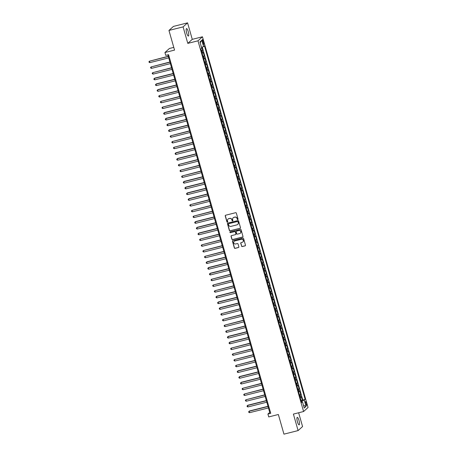 <?xml version="1.0" encoding="UTF-8"?>
<svg xmlns="http://www.w3.org/2000/svg" width="457" height="457" viewBox="0 0 457 457"><rect width="100%" height="100%" fill="white"/><g stroke="black" fill="none" stroke-linecap="round" stroke-linejoin="round"><path stroke-width="0.69" d="M237.771 219.606A0.411 0.4 -132 0 0 238.051 219.114L236.343 213.128A0.588 0.566 -132 0 0 235.629 212.705L225.632 215.224A0.588 0.566 -132 0 0 225.238 215.927L226.94 221.913A0.411 0.4 -132 0 0 227.609 222.119A0.411 0.4 -132 0 0 227.717 221.714L227.5 220.942A1.891 1.817 -132 0 1 228.763 218.692L229.597 218.48A1.891 1.817 -132 0 1 231.888 219.834L232.105 220.611A0.411 0.4 -132 0 0 232.773 220.817A0.411 0.4 -132 0 0 232.881 220.411L232.664 219.64A1.891 1.817 -132 0 1 233.927 217.389L234.761 217.178A1.891 1.817 -132 0 1 237.052 218.532L237.269 219.309A0.411 0.4 -132 0 0 237.771 219.606M233.236 217.738A1.891 1.817 -132 0 1 234.047 217.281L234.881 217.069A1.891 1.817 -132 0 1 237.172 218.423L237.394 219.2A0.411 0.4 -132 0 0 237.988 219.457M225.461 215.298A0.588 0.566 -132 0 0 225.358 215.818L227.06 221.799A0.411 0.4 -132 0 0 227.66 222.056M228.072 219.034A1.891 1.817 -132 0 1 228.883 218.583L229.717 218.372A1.891 1.817 -132 0 1 232.007 219.726L232.225 220.503A0.411 0.4 -132 0 0 232.824 220.76M298.981 420.417A3.85 0.925 75.9 0 0 297.267 417.378A3.85 0.925 75.9 0 0 297.433 421.811A3.85 0.925 75.9 0 0 299.146 424.844A3.85 0.925 75.9 0 0 298.981 420.417M188.233 31.63A3.85 0.925 75.9 0 0 186.519 28.591A3.85 0.925 75.9 0 0 186.685 33.024A3.85 0.925 75.9 0 0 188.398 36.057A3.85 0.925 75.9 0 0 188.233 31.63M306.441 403.177A1.925 0.463 75.9 0 0 305.59 401.657A1.925 0.463 75.9 0 0 305.67 403.874A1.925 0.463 75.9 0 0 306.527 405.388A1.925 0.463 75.9 0 0 306.441 403.177M241.547 246.134A0.588 0.566 -132 0 0 242.267 246.557L245.072 245.855A0.588 0.566 -132 0 0 245.466 245.152L243.57 238.503A0.588 0.566 -132 0 0 242.856 238.08L232.859 240.599A0.588 0.566 -132 0 0 232.464 241.302L234.355 247.951A0.588 0.566 -132 0 0 235.075 248.374L238.463 247.517A0.588 0.566 -132 0 0 238.857 246.814L238.046 243.969A0.588 0.566 -132 0 0 237.332 243.547L235.652 243.969A1.577 1.52 -132 0 1 234.167 241.29A1.577 1.52 -132 0 1 234.789 240.959L241.376 239.297A1.577 1.52 -132 0 1 242.861 241.976A1.577 1.52 -132 0 1 242.233 242.313L241.136 242.587A0.588 0.566 -132 0 0 240.742 243.29L241.673 246.026A0.588 0.566 -132 0 0 242.387 246.449L245.192 245.746A0.588 0.566 -132 0 0 245.363 245.672M183.097 26.883L187.798 43.381L192.271 39.348L187.57 22.85L183.097 26.883L168.953 30.442L174.551 50.099L164.931 52.521L165.748 55.388L168.582 54.68L270.744 413.334L267.916 414.048L268.733 416.921L278.353 414.493L283.951 434.15L298.095 430.585L302.568 426.558L298.638 412.768M187.798 43.381L197.984 40.816L303.585 411.523L293.4 414.088L298.095 430.585M240.079 228.334A0.588 0.566 -132 0 0 240.473 227.632L238.583 220.988A0.588 0.566 -132 0 0 237.869 220.56L227.872 223.079A0.588 0.566 -132 0 0 227.472 223.781L229.368 230.431A0.588 0.566 -132 0 0 230.082 230.854L240.199 228.226A0.588 0.566 -132 0 0 240.371 228.152M241.079 229.745L242.97 236.389A0.588 0.566 -132 0 1 242.576 237.097L232.579 239.611A0.588 0.566 -132 0 1 231.865 239.188L231.053 236.343A0.588 0.566 -132 0 1 231.448 235.641L235.504 234.618A0.588 0.566 -132 0 0 235.898 233.915L235.361 232.03A0.588 0.566 -132 0 0 234.641 231.608L230.419 232.67A0.411 0.4 -132 0 1 230.031 231.967A0.411 0.4 -132 0 1 230.197 231.882L240.359 229.323A0.588 0.566 -132 0 1 241.079 229.745M168.953 30.442L173.426 26.415L187.57 22.85M301.06 400.595L302.351 400.275L301.369 396.83L300.929 397.23L300.272 394.934A2.405 0.297 164.1 0 1 299.552 395.299M299.426 394.859L300.717 394.534L299.735 391.089L299.295 391.489L298.638 389.193A2.405 0.297 164.1 0 1 297.918 389.558M297.793 389.118L299.078 388.798L298.101 385.354L297.656 385.754L297.004 383.457A2.405 0.297 164.1 0 1 296.285 383.823M296.159 383.383L297.444 383.057L296.462 379.613L296.022 380.013L295.371 377.716A2.405 0.297 164.1 0 1 294.651 378.082M294.525 377.642L295.81 377.322L294.828 373.877L294.388 374.272L293.737 371.981A2.405 0.297 164.1 0 1 293.017 372.346M292.891 371.907L294.177 371.581L293.194 368.136L292.754 368.536L292.103 366.24A2.405 0.297 164.1 0 1 291.377 366.605M291.252 366.166L292.543 365.84L291.56 362.401L291.12 362.795L290.463 360.499A2.405 0.297 164.1 0 1 289.744 360.87M289.618 360.43L290.909 360.105L289.927 356.66L289.487 357.06L288.83 354.763A2.405 0.297 164.1 0 1 288.11 355.129M287.984 354.689L289.27 354.364L288.293 350.925L287.847 351.319L287.196 349.022A2.405 0.297 164.1 0 1 286.476 349.388M286.35 348.948L287.636 348.628L286.659 345.184L286.213 345.583L285.562 343.287A2.405 0.297 164.1 0 1 284.842 343.653M284.717 343.213L286.002 342.887L285.019 339.442L284.58 339.842L283.928 337.546A2.405 0.297 164.1 0 1 283.209 337.912M283.083 337.472L284.368 337.152L283.386 333.707L282.946 334.101L282.295 331.811A2.405 0.297 164.1 0 1 281.569 332.176M281.449 331.736L282.734 331.411L281.752 327.966L281.312 328.366L280.655 326.07A2.405 0.297 164.1 0 1 279.935 326.435M279.81 325.995L281.101 325.67L280.118 322.231L279.678 322.625L279.021 320.334A2.405 0.297 164.1 0 1 278.302 320.7M278.176 320.26L279.461 319.934L278.484 316.49L278.045 316.89L277.388 314.593A2.405 0.297 164.1 0 1 276.668 314.959M276.542 314.519L277.827 314.193L276.851 310.754L276.405 311.148L275.754 308.852A2.405 0.297 164.1 0 1 275.034 309.223M274.908 308.783L276.194 308.458L275.211 305.013L274.771 305.413L274.12 303.117A2.405 0.297 164.1 0 1 273.4 303.482M273.275 303.042L274.56 302.717L273.577 299.278L273.137 299.672L272.486 297.376A2.405 0.297 164.1 0 1 271.766 297.741M271.641 297.301L272.926 296.981L271.944 293.537L271.504 293.937L270.847 291.64A2.405 0.297 164.1 0 1 270.127 292.006M270.001 291.566L271.292 291.24L270.31 287.796L269.87 288.196L269.213 285.899A2.405 0.297 164.1 0 1 268.493 286.265M268.368 285.825L269.659 285.505L268.676 282.06L268.236 282.455L267.579 280.164A2.405 0.297 164.1 0 1 266.859 280.529M266.734 280.09L268.019 279.764L267.042 276.319L266.597 276.719L265.945 274.423A2.405 0.297 164.1 0 1 265.226 274.788M265.1 274.349L266.385 274.023L265.408 270.584L264.963 270.978L264.312 268.682A2.405 0.297 164.1 0 1 263.592 269.053M263.466 268.613L264.752 268.288L263.769 264.843L263.329 265.243L262.678 262.946A2.405 0.297 164.1 0 1 261.958 263.312M261.832 262.872L263.118 262.547L262.135 259.108L261.695 259.502L261.044 257.205A2.405 0.297 164.1 0 1 260.319 257.577M260.193 257.137L261.484 256.811L260.501 253.367L260.062 253.766L259.405 251.47A2.405 0.297 164.1 0 1 258.685 251.836M258.559 251.396L259.85 251.07L258.868 247.625L258.428 248.025L257.771 245.729A2.405 0.297 164.1 0 1 257.051 246.095M256.925 245.655L258.211 245.335L257.234 241.89L256.794 242.29L256.137 239.994A2.405 0.297 164.1 0 1 255.417 240.359M255.292 239.919L256.577 239.594L255.6 236.149L255.155 236.549L254.503 234.252A2.405 0.297 164.1 0 1 253.784 234.618M253.658 234.178L254.943 233.858L253.961 230.414L253.521 230.808L252.87 228.517A2.405 0.297 164.1 0 1 252.15 228.883M252.024 228.443L253.309 228.117L252.327 224.673L251.887 225.073L251.236 222.776A2.405 0.297 164.1 0 1 250.51 223.142M250.39 222.702L251.676 222.376L250.693 218.937L250.253 219.331L249.596 217.035A2.405 0.297 164.1 0 1 248.876 217.406M248.751 216.966L250.042 216.641L249.059 213.196L248.619 213.596L247.962 211.3A2.405 0.297 164.1 0 1 247.243 211.665M247.117 211.225L248.408 210.9L247.426 207.461L246.986 207.855L246.329 205.559A2.405 0.297 164.1 0 1 245.609 205.924M245.483 205.484L246.769 205.164L245.792 201.72L245.346 202.12L244.695 199.823A2.405 0.297 164.1 0 1 243.975 200.189M243.849 199.749L245.135 199.423L244.152 195.979L243.712 196.379L243.061 194.082A2.405 0.297 164.1 0 1 242.341 194.448M242.216 194.008L243.501 193.688L242.518 190.243L242.079 190.638L241.427 188.347A2.405 0.297 164.1 0 1 240.708 188.712M240.582 188.273L241.867 187.947L240.885 184.502L240.445 184.902L239.794 182.606A2.405 0.297 164.1 0 1 239.068 182.971M238.942 182.532L240.233 182.206L239.251 178.767L238.811 179.161L238.154 176.87A2.405 0.297 164.1 0 1 237.434 177.236M237.309 176.796L238.6 176.471L237.617 173.026L237.177 173.426L236.52 171.129A2.405 0.297 164.1 0 1 235.801 171.495M235.675 171.055L236.96 170.729L235.983 167.291L235.538 167.685L234.887 165.388A2.405 0.297 164.1 0 1 234.167 165.76M234.041 165.32L235.326 164.994L234.35 161.55L233.904 161.949L233.253 159.653A2.405 0.297 164.1 0 1 232.533 160.019M232.407 159.579L233.693 159.253L232.71 155.814L232.27 156.208L231.619 153.912A2.405 0.297 164.1 0 1 230.899 154.277M230.774 153.838L232.059 153.518L231.076 150.073L230.636 150.473L229.985 148.177A2.405 0.297 164.1 0 1 229.26 148.542M229.14 148.102L230.425 147.777L229.443 144.332L229.003 144.732L228.346 142.435A2.405 0.297 164.1 0 1 227.626 142.801M227.5 142.361L228.791 142.041L227.809 138.597L227.369 138.991L226.712 136.7A2.405 0.297 164.1 0 1 225.992 137.066M225.867 136.626L227.152 136.3L226.175 132.856L225.735 133.255L225.078 130.959A2.405 0.297 164.1 0 1 224.358 131.325M224.233 130.885L225.518 130.559L224.541 127.12L224.096 127.514L223.444 125.218A2.405 0.297 164.1 0 1 222.725 125.589M222.599 125.149L223.884 124.824L222.902 121.379L222.462 121.779L221.811 119.483A2.405 0.297 164.1 0 1 221.091 119.848M220.965 119.408L222.251 119.083L221.268 115.644L220.828 116.038L220.177 113.742A2.405 0.297 164.1 0 1 219.457 114.113M219.331 113.673L220.617 113.347L219.634 109.903L219.194 110.303L218.537 108.006A2.405 0.297 164.1 0 1 217.818 108.372M217.692 107.932L218.983 107.606L218 104.162L217.561 104.562L216.904 102.265A2.405 0.297 164.1 0 1 216.184 102.631M216.058 102.191L217.349 101.871L216.367 98.426L215.927 98.826L215.27 96.53A2.405 0.297 164.1 0 1 214.55 96.895M214.424 96.456L215.71 96.13L214.733 92.685L214.287 93.085L213.636 90.789A2.405 0.297 164.1 0 1 212.916 91.154M212.791 90.715L214.076 90.395L213.099 86.95L212.654 87.344L212.002 85.053A2.405 0.297 164.1 0 1 211.283 85.419M211.157 84.979L212.442 84.654L211.46 81.209L211.02 81.609L210.369 79.312A2.405 0.297 164.1 0 1 209.649 79.678M209.523 79.238L210.808 78.912L209.826 75.474L209.386 75.868L208.735 73.571A2.405 0.297 164.1 0 1 208.009 73.943M207.884 73.503L209.175 73.177L208.192 69.732L207.752 70.132L207.095 67.836A2.405 0.297 164.1 0 1 206.375 68.202M206.25 67.762L207.541 67.436L206.558 63.997L206.118 64.391L205.461 62.095A2.405 0.297 164.1 0 1 204.742 62.466M204.616 62.021L205.901 61.701L204.925 58.256L204.485 58.656L203.828 56.36A2.405 0.297 164.1 0 1 203.108 56.725M202.982 56.285L204.268 55.96L203.291 52.515L202.845 52.915A2.405 0.297 164.1 0 1 202.125 53.28M202.52 41.701L202.879 42.964A1.862 0.451 75.9 0 0 203.708 44.432A1.862 0.451 75.9 0 0 203.628 42.29L203.268 41.027A1.862 0.451 75.9 0 0 202.44 39.553A1.862 0.451 75.9 0 0 202.52 41.701M197.984 40.816L202.457 36.783L308.052 407.495L303.585 411.523M302.351 400.275L305.133 399.309L204.433 45.814L203.588 46.58L201.497 47.345M305.133 399.309L304.282 400.075L306.081 406.387L304.248 408.038L302.448 401.726L301.603 402.491L200.909 48.996L201.754 48.236L199.955 41.924L201.788 40.267L203.588 46.58M201.348 50.544L202.634 50.224L202.194 50.618A2.405 0.297 164.1 0 1 201.474 50.984M204.268 55.96L203.828 56.36M205.901 61.701L205.461 62.095M207.541 67.436L207.095 67.836M209.175 73.177L208.735 73.571M210.808 78.912L210.369 79.312M212.442 84.654L212.002 85.053M214.076 90.395L213.636 90.789M215.71 96.13L215.27 96.53M217.349 101.871L216.904 102.265M218.983 107.606L218.537 108.006M220.617 113.347L220.177 113.742M222.251 119.083L221.811 119.483M223.884 124.824L223.444 125.218M225.518 130.559L225.078 130.959M227.152 136.3L226.712 136.7M228.791 142.041L228.346 142.435M230.425 147.777L229.985 148.177M232.059 153.518L231.619 153.912M233.693 159.253L233.253 159.653M235.326 164.994L234.887 165.388M236.96 170.729L236.52 171.129M238.6 176.471L238.154 176.87M240.233 182.206L239.794 182.606M241.867 187.947L241.427 188.347M243.501 193.688L243.061 194.082M245.135 199.423L244.695 199.823M246.769 205.164L246.329 205.559M248.408 210.9L247.962 211.3M250.042 216.641L249.596 217.035M251.676 222.376L251.236 222.776M253.309 228.117L252.87 228.517M254.943 233.858L254.503 234.252M256.577 239.594L256.137 239.994M258.211 245.335L257.771 245.729M259.85 251.07L259.405 251.47M261.484 256.811L261.044 257.205M263.118 262.547L262.678 262.946M264.752 268.288L264.312 268.682M266.385 274.023L265.945 274.423M268.019 279.764L267.579 280.164M269.659 285.505L269.213 285.899M271.292 291.24L270.847 291.64M272.926 296.981L272.486 297.376M274.56 302.717L274.12 303.117M276.194 308.458L275.754 308.852M277.827 314.193L277.388 314.593M279.461 319.934L279.021 320.334M281.101 325.67L280.655 326.07M282.734 331.411L282.295 331.811M284.368 337.152L283.928 337.546M286.002 342.887L285.562 343.287M287.636 348.628L287.196 349.022M289.27 354.364L288.83 354.763M290.909 360.105L290.463 360.499M292.543 365.84L292.103 366.24M294.177 371.581L293.737 371.981M295.81 377.322L295.371 377.716M297.444 383.057L297.004 383.457M299.078 388.798L298.638 389.193M300.717 394.534L300.272 394.934M302.757 399.909L202.245 47.071M202.634 50.224L201.783 47.237M301.74 401.783L301.54 401.08L301.22 401.16M173.78 47.391L169.404 48.488L164.931 52.521M192.271 39.348L202.457 36.783M167.873 54.857L269.727 412.414L267.916 414.048M270.435 412.237L269.727 412.414M203.759 59.022A2.405 0.297 -15.9 0 0 204.485 58.656M205.399 64.757A2.405 0.297 -15.9 0 0 206.118 64.391M207.032 70.498A2.405 0.297 -15.9 0 0 207.752 70.132M208.666 76.233A2.405 0.297 -15.9 0 0 209.386 75.868M210.3 81.974A2.405 0.297 -15.9 0 0 211.02 81.609M211.934 87.715A2.405 0.297 -15.9 0 0 212.654 87.344M213.568 93.451A2.405 0.297 -15.9 0 0 214.287 93.085M215.207 99.192A2.405 0.297 -15.9 0 0 215.927 98.826M216.841 104.927A2.405 0.297 -15.9 0 0 217.561 104.562M218.475 110.668A2.405 0.297 -15.9 0 0 219.194 110.303M220.108 116.404A2.405 0.297 -15.9 0 0 220.828 116.038M221.742 122.145A2.405 0.297 -15.9 0 0 222.462 121.779M223.376 127.88A2.405 0.297 -15.9 0 0 224.096 127.514M225.01 133.621A2.405 0.297 -15.9 0 0 225.735 133.255M226.649 139.362A2.405 0.297 -15.9 0 0 227.369 138.991M228.283 145.097A2.405 0.297 -15.9 0 0 229.003 144.732M229.917 150.839A2.405 0.297 -15.9 0 0 230.636 150.473M231.55 156.574A2.405 0.297 -15.9 0 0 232.27 156.208M233.184 162.315A2.405 0.297 -15.9 0 0 233.904 161.949M234.818 168.05A2.405 0.297 -15.9 0 0 235.538 167.685M236.458 173.791A2.405 0.297 -15.9 0 0 237.177 173.426M238.091 179.532A2.405 0.297 -15.9 0 0 238.811 179.161M239.725 185.268A2.405 0.297 -15.9 0 0 240.445 184.902M241.359 191.009A2.405 0.297 -15.9 0 0 242.079 190.638M242.993 196.744A2.405 0.297 -15.9 0 0 243.712 196.379M244.626 202.485A2.405 0.297 -15.9 0 0 245.346 202.12M246.26 208.221A2.405 0.297 -15.9 0 0 246.986 207.855M247.9 213.962A2.405 0.297 -15.9 0 0 248.619 213.596M249.533 219.697A2.405 0.297 -15.9 0 0 250.253 219.331M251.167 225.438A2.405 0.297 -15.9 0 0 251.887 225.073M252.801 231.179A2.405 0.297 -15.9 0 0 253.521 230.808M254.435 236.915A2.405 0.297 -15.9 0 0 255.155 236.549M256.069 242.656A2.405 0.297 -15.9 0 0 256.794 242.29M257.708 248.391A2.405 0.297 -15.9 0 0 258.428 248.025M259.342 254.132A2.405 0.297 -15.9 0 0 260.062 253.766M260.976 259.867A2.405 0.297 -15.9 0 0 261.695 259.502M262.609 265.608A2.405 0.297 -15.9 0 0 263.329 265.243M264.243 271.344A2.405 0.297 -15.9 0 0 264.963 270.978M265.877 277.085A2.405 0.297 -15.9 0 0 266.597 276.719M267.516 282.826A2.405 0.297 -15.9 0 0 268.236 282.455M269.15 288.561A2.405 0.297 -15.9 0 0 269.87 288.196M270.784 294.302A2.405 0.297 -15.9 0 0 271.504 293.937M272.418 300.038A2.405 0.297 -15.9 0 0 273.137 299.672M274.051 305.779A2.405 0.297 -15.9 0 0 274.771 305.413M275.685 311.514A2.405 0.297 -15.9 0 0 276.405 311.148M277.319 317.255A2.405 0.297 -15.9 0 0 278.045 316.89M278.959 322.996A2.405 0.297 -15.9 0 0 279.678 322.625M280.592 328.732A2.405 0.297 -15.9 0 0 281.312 328.366M282.226 334.473A2.405 0.297 -15.9 0 0 282.946 334.101M283.86 340.208A2.405 0.297 -15.9 0 0 284.58 339.842M285.494 345.949A2.405 0.297 -15.9 0 0 286.213 345.583M287.127 351.684A2.405 0.297 -15.9 0 0 287.847 351.319M288.767 357.425A2.405 0.297 -15.9 0 0 289.487 357.06M290.401 363.161A2.405 0.297 -15.9 0 0 291.12 362.795M292.034 368.902A2.405 0.297 -15.9 0 0 292.754 368.536M293.668 374.643A2.405 0.297 -15.9 0 0 294.388 374.272M295.302 380.378A2.405 0.297 -15.9 0 0 296.022 380.013M296.936 386.119A2.405 0.297 -15.9 0 0 297.656 385.754M298.57 391.855A2.405 0.297 -15.9 0 0 299.295 391.489M302.448 401.726L301.409 401.806M300.209 397.596A2.405 0.297 -15.9 0 0 300.929 397.23M301.54 401.08L304.282 400.075M200.2 42.781L201.788 40.267M306.081 406.387L303.494 405.405M227.7 223.153A0.588 0.566 -132 0 0 227.597 223.673L229.488 230.322A0.588 0.566 -132 0 0 230.202 230.745L240.199 228.226M237.983 221.799A0.411 0.4 -132 0 0 237.48 221.502L228.706 223.713A0.411 0.4 -132 0 0 228.426 224.21L228.66 225.027A1.891 1.817 -132 0 0 230.951 226.381L236.949 224.867A1.891 1.817 -132 0 0 238.211 222.616L238.103 221.691A0.411 0.4 -132 0 0 237.6 221.394L237.48 221.502M228.609 223.753A0.411 0.4 -132 0 1 228.826 223.604L237.6 221.394M237.76 224.41A1.891 1.817 -132 0 0 238.337 222.508L238.211 222.616M238.103 221.691L238.337 222.508M231.276 235.715A0.588 0.566 -132 0 0 231.173 236.235L231.985 239.08A0.588 0.566 -132 0 0 232.699 239.502L242.696 236.983A0.588 0.566 -132 0 0 242.867 236.909M235.795 234.435A0.588 0.566 -132 0 0 236.018 233.807L235.481 231.922A0.588 0.566 -132 0 0 234.767 231.499L230.419 232.67M230.1 231.922A0.411 0.4 -132 0 0 230.545 232.562M239.708 233.561A1.577 1.52 -132 0 0 240.622 231.339A1.577 1.52 -132 0 0 238.851 230.545L236.532 231.133A0.588 0.566 -132 0 0 236.138 231.836L236.675 233.721A0.588 0.566 -132 0 0 237.389 234.144L239.708 233.561M240.393 233.173A1.577 1.52 -132 0 0 238.971 230.437L238.851 230.545M236.36 231.208A0.588 0.566 -132 0 1 236.652 231.025L238.971 230.437M240.965 242.661A0.588 0.566 -132 0 0 240.862 243.181L241.673 246.026M242.918 241.924A1.577 1.52 -132 0 0 241.496 239.188L241.376 239.297M234.224 241.239A1.577 1.52 -132 0 1 234.915 240.85L241.496 239.188M232.687 240.673A0.588 0.566 -132 0 0 232.584 241.193L234.481 247.837A0.588 0.566 -132 0 0 235.195 248.265L238.583 247.408A0.588 0.566 -132 0 0 238.754 247.334M168.279 56.262L149.468 61.198L149.879 62.632L168.736 57.879M168.33 56.445L149.468 61.198L148.948 61.729L149.108 62.306L149.879 62.632M169.913 62.003L151.101 66.933L151.513 68.367L170.37 63.62M169.964 62.186L151.101 66.933L150.582 67.47L150.741 68.042L151.513 68.367M171.546 67.739L152.735 72.674L153.146 74.108L172.009 69.355M171.598 67.922L152.735 72.674L152.215 73.206L152.381 73.783L153.146 74.108M173.18 73.48L154.677 78.141L154.375 78.41L154.78 79.844L173.643 75.097M173.232 73.663L154.375 78.41L153.849 78.947L154.015 79.518L154.78 79.844M174.814 79.215L156.311 83.877L156.008 84.151L156.414 85.585L175.277 80.832M174.865 79.398L156.008 84.151L155.483 84.682L155.648 85.259L156.414 85.585M176.448 84.956L157.945 89.618L157.642 89.886L158.048 91.326L176.91 86.573M176.499 85.139L157.642 89.886L157.117 90.423L157.282 90.994L158.048 91.326M178.087 90.692L159.276 95.627L159.687 97.061L178.544 92.314M178.139 90.874L159.276 95.627L158.756 96.159L158.916 96.735L159.687 97.061M179.721 96.433L160.91 101.368L161.321 102.802L180.178 98.049M179.772 96.616L160.91 101.368L160.39 101.9L160.55 102.477L161.321 102.802M181.355 102.168L162.543 107.104L162.955 108.538L181.812 103.79M181.406 102.357L162.543 107.104L162.024 107.641L162.189 108.212L162.955 108.538M182.989 107.909L164.48 112.571L164.183 112.845L164.589 114.279L183.451 109.526M183.04 108.092L164.183 112.845L163.657 113.376L163.823 113.953L164.589 114.279M184.622 113.65L166.12 118.312L165.817 118.58L166.222 120.014L185.085 115.267M184.674 113.833L165.817 118.58L165.291 119.117L165.457 119.688L166.222 120.014M186.256 119.386L167.753 124.047L167.451 124.321L167.856 125.755L186.719 121.002M186.307 119.568L167.451 124.321L166.925 124.852L167.091 125.429L167.856 125.755M187.89 125.127L169.387 129.788L169.084 130.056L169.496 131.496L188.353 126.743M187.947 125.309L169.084 130.056L168.564 130.593L168.724 131.165L169.496 131.496M189.529 130.862L170.718 135.798L171.129 137.231L189.986 132.479M189.581 131.045L170.718 135.798L170.198 136.329L170.358 136.906L171.129 137.231M191.163 136.603L172.352 141.533L172.763 142.972L191.62 138.22M191.215 136.786L172.352 141.533L171.832 142.07L171.998 142.641L172.763 142.972M192.797 142.338L173.986 147.274L174.397 148.708L193.26 143.961M192.848 142.521L173.986 147.274L173.466 147.811L173.631 148.382L174.397 148.708M194.431 148.079L175.928 152.741L175.625 153.015L176.031 154.449L194.893 149.696M194.482 148.262L175.625 153.015L175.1 153.546L175.265 154.123L176.031 154.449M196.064 153.82L177.562 158.482L177.259 158.75L177.664 160.184L196.527 155.437M196.116 154.003L177.259 158.75L176.733 159.287L176.899 159.859L177.664 160.184M197.698 159.556L178.893 164.491L179.304 165.925L198.161 161.172M197.755 159.739L178.893 164.491L178.373 165.023L178.533 165.6L179.304 165.925M199.338 165.297L180.526 170.227L180.938 171.661L199.795 166.914M199.389 165.48L180.526 170.227L180.007 170.764L180.167 171.335L180.938 171.661M200.971 171.032L182.16 175.968L182.572 177.402L201.428 172.649M201.023 171.215L182.16 175.968L181.64 176.499L181.8 177.076L182.572 177.402M202.605 176.773L184.097 181.435L183.794 181.703L184.205 183.143L203.068 178.39M202.657 176.956L183.794 181.703L183.274 182.24L183.44 182.811L184.205 183.143M204.239 182.509L185.731 187.17L185.433 187.444L185.839 188.878L204.702 184.131M204.29 182.691L185.433 187.444L184.908 187.976L185.074 188.552L185.839 188.878M205.873 188.25L187.37 192.911L187.067 193.185L187.473 194.619L206.335 189.866M205.924 188.433L187.067 193.185L186.542 193.717L186.707 194.288L187.473 194.619M207.507 193.985L189.004 198.646L188.701 198.921L189.107 200.355L207.969 195.607M207.558 194.168L188.701 198.921L188.175 199.458L188.341 200.029L189.107 200.355M209.14 199.726L190.335 204.662L190.746 206.096L209.603 201.343M209.197 199.909L190.335 204.662L189.815 205.193L189.975 205.77L190.746 206.096M210.78 205.467L191.969 210.397L192.38 211.831L211.237 207.084M210.831 205.65L191.969 210.397L191.449 210.934L191.609 211.505L192.38 211.831M212.414 211.203L193.602 216.138L194.014 217.572L212.871 212.819M212.465 211.385L193.602 216.138L193.083 216.669L193.248 217.246L194.014 217.572M214.047 216.944L195.539 221.605L195.242 221.874L195.647 223.307L214.51 218.56M214.099 217.126L195.242 221.874L194.716 222.41L194.882 222.982L195.647 223.307M215.681 222.679L197.178 227.34L196.876 227.615L197.281 229.048L216.144 224.296M215.733 222.862L196.876 227.615L196.35 228.146L196.516 228.723L197.281 229.048M217.315 228.42L198.812 233.081L198.509 233.35L198.915 234.789L217.778 230.037M217.366 228.603L198.509 233.35L197.984 233.887L198.149 234.458L198.915 234.789M218.949 234.155L200.143 239.091L200.554 240.525L219.411 235.778M219.006 234.338L200.143 239.091L199.623 239.622L199.783 240.199L200.554 240.525M220.588 239.896L201.777 244.832L202.188 246.266L221.045 241.513M220.64 240.079L201.777 244.832L201.257 245.363L201.417 245.94L202.188 246.266M222.222 245.632L203.411 250.567L203.822 252.001L222.679 247.254M222.273 245.82L203.411 250.567L202.891 251.104L203.051 251.676L203.822 252.001M223.856 251.373L205.044 256.308L205.456 257.742L224.318 252.989M223.907 251.556L205.044 256.308L204.525 256.84L204.69 257.417L205.456 257.742M225.49 257.114L206.987 261.775L206.684 262.044L207.09 263.478L225.952 258.731M225.541 257.297L206.684 262.044L206.158 262.581L206.324 263.152L207.09 263.478M227.123 262.849L208.62 267.511L208.318 267.785L208.723 269.219L227.586 264.466M227.175 263.032L208.318 267.785L207.792 268.316L207.958 268.893L208.723 269.219M228.757 268.59L210.254 273.252L209.952 273.52L210.357 274.96L229.22 270.207M228.808 268.773L209.952 273.52L209.426 274.057L209.592 274.628L210.357 274.96M230.397 274.326L211.585 279.261L211.997 280.695L230.854 275.942M230.448 274.508L211.585 279.261L211.065 279.793L211.225 280.37L211.997 280.695M232.03 280.067L213.219 284.997L213.63 286.436L232.487 281.683M232.082 280.25L213.219 284.997L212.699 285.534L212.859 286.105L213.63 286.436M233.664 285.802L214.853 290.738L215.264 292.172L234.121 287.424M233.716 285.985L214.853 290.738L214.333 291.275L214.499 291.846L215.264 292.172M235.298 291.543L216.789 296.205L216.492 296.479L216.898 297.913L235.761 293.16M235.349 291.726L216.492 296.479L215.967 297.01L216.132 297.587L216.898 297.913M236.932 297.284L218.429 301.94L218.126 302.214L218.532 303.648L237.394 298.901M236.983 297.467L218.126 302.214L217.601 302.751L217.766 303.322L218.532 303.648M238.565 303.02L220.063 307.681L219.76 307.955L220.165 309.389L239.028 304.636M238.617 303.202L219.76 307.955L219.234 308.486L219.4 309.063L220.165 309.389M240.199 308.761L221.394 313.691L221.805 315.124L240.662 310.377M240.256 308.943L221.394 313.691L220.874 314.227L221.034 314.799L221.805 315.124M241.839 314.496L223.027 319.432L223.439 320.865L242.296 316.113M241.89 314.679L223.027 319.432L222.508 319.963L222.668 320.54L223.439 320.865M243.472 320.237L224.661 325.167L225.073 326.606L243.929 321.854M243.524 320.42L224.661 325.167L224.141 325.704L224.307 326.275L225.073 326.606M245.106 325.972L226.295 330.908L226.706 332.342L245.569 327.595M245.158 326.155L226.295 330.908L225.775 331.439L225.941 332.016L226.706 332.342M246.74 331.713L228.237 336.375L227.934 336.649L228.34 338.083L247.203 333.33M246.791 331.896L227.934 336.649L227.409 337.18L227.575 337.752L228.34 338.083M248.374 337.449L229.871 342.11L229.568 342.384L229.974 343.818L248.837 339.071M248.425 337.632L229.568 342.384L229.043 342.921L229.208 343.493L229.974 343.818M250.008 343.19L231.202 348.125L231.613 349.559L250.47 344.807M250.065 343.373L231.202 348.125L230.682 348.657L230.842 349.234L231.613 349.559M251.647 348.931L232.836 353.861L233.247 355.295L252.104 350.548M251.698 349.114L232.836 353.861L232.316 354.398L232.476 354.969L233.247 355.295M253.281 354.666L234.47 359.602L234.881 361.036L253.738 356.283M253.332 354.849L234.47 359.602L233.95 360.133L234.11 360.71L234.881 361.036M254.915 360.407L236.103 365.337L236.515 366.771L255.377 362.024M254.966 360.59L236.103 365.337L235.584 365.874L235.749 366.445L236.515 366.771M256.548 366.143L238.04 370.804L237.743 371.078L238.148 372.512L257.011 367.759M256.6 366.325L237.743 371.078L237.217 371.61L237.383 372.187L238.148 372.512M258.182 371.884L239.679 376.545L239.377 376.814L239.782 378.253L258.645 373.5M258.234 372.067L239.377 376.814L238.851 377.351L239.017 377.922L239.782 378.253M259.816 377.619L241.313 382.281L241.01 382.555L241.416 383.989L260.279 379.241M259.867 377.802L241.01 382.555L240.485 383.086L240.65 383.663L241.416 383.989M261.45 383.36L242.644 388.296L243.055 389.73L261.912 384.977M261.507 383.543L242.644 388.296L242.124 388.827L242.284 389.398L243.055 389.73M263.089 389.096L244.278 394.031L244.689 395.465L263.546 390.718M263.141 389.284L244.278 394.031L243.758 394.568L243.918 395.139L244.689 395.465M264.723 394.837L245.912 399.772L246.323 401.206L265.18 396.453M264.774 395.019L245.912 399.772L245.392 400.303L245.558 400.88L246.323 401.206M266.357 400.578L247.848 405.239L247.551 405.508L247.957 406.941L266.819 402.194M266.408 400.76L247.551 405.508L247.026 406.044L247.191 406.616L247.957 406.941M267.991 406.313L249.488 410.974L249.185 411.249L249.591 412.682L268.453 407.93M268.042 406.496L249.185 411.249L248.659 411.78L248.825 412.357L249.591 412.682M202.845 52.915L202.194 50.618M202.405 41.244L203.268 41.027M202.748 42.507L203.628 42.29"/></g></svg>
